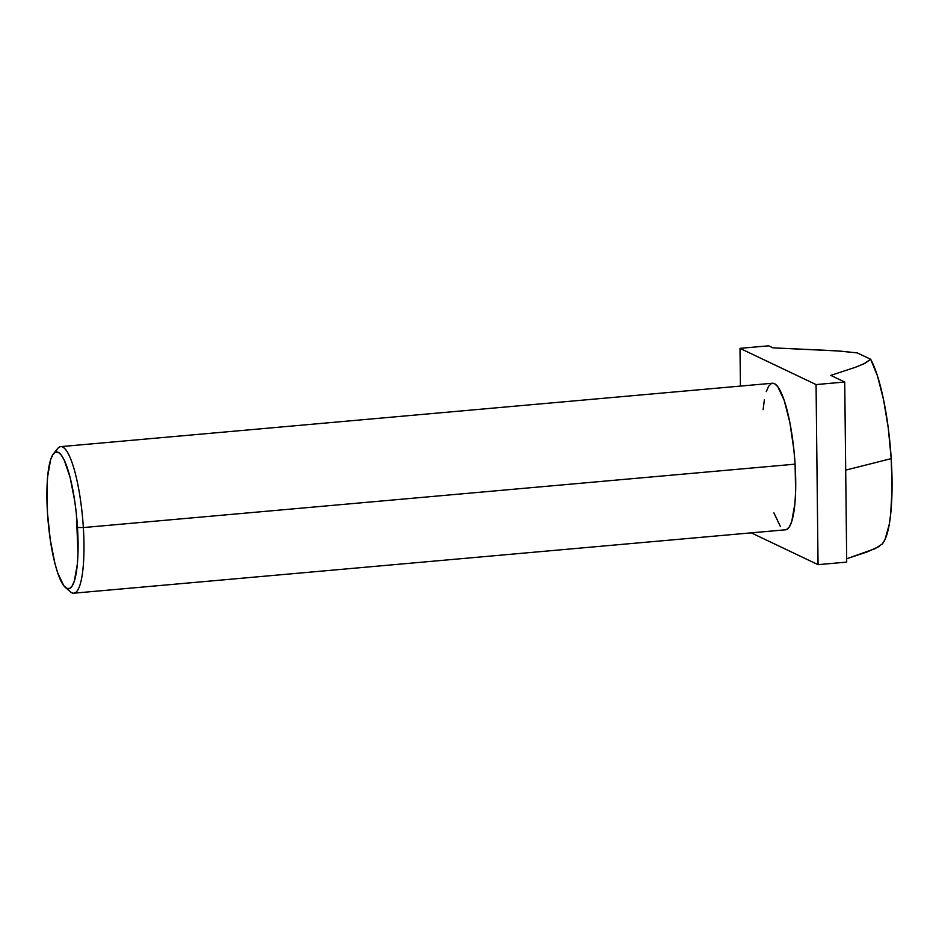 <?xml version="1.0" encoding="UTF-8"?>
<svg xmlns="http://www.w3.org/2000/svg" width="939" height="939" viewBox="0 0 939 939"><rect width="100%" height="100%" fill="white"/><g stroke="black" fill="none" stroke-linecap="round" stroke-linejoin="round"><path stroke-width="1.41" d="M786.659 529.502L789.406 526.791L791.765 521.38L794.934 503.374L795.626 491.473L795.087 464.159L83.348 527.565A73.571 15.447 -95.1 0 0 57.596 448.631L53.464 453.807A68.676 14.414 84.9 0 1 77.491 527.472L83.348 527.565L795.087 464.159A73.571 15.447 -95.1 0 0 772.492 383.229L60.742 446.624A73.571 15.447 84.9 0 1 83.348 527.565A73.571 15.447 84.9 0 1 73.805 593.19A73.571 15.447 84.9 0 1 67.772 588.694M65.366 587.415L70.343 591.781A73.571 15.447 -95.1 0 0 83.348 527.565L77.491 527.472A68.676 14.414 84.9 0 1 65.366 587.415A68.676 14.414 84.9 0 1 47.502 513.187L50.272 539.772L54.92 563.388L57.725 572.943L63.77 585.666L66.775 588.366L69.615 588.46L72.186 585.924L74.392 580.877L77.35 564.069L77.996 552.965L76.376 514.067L74.721 500.898L70.073 477.27L64.286 460.204L61.223 454.992L58.218 452.293L55.378 452.211L52.807 454.746L50.6 459.793L47.643 476.601L46.997 487.693L47.502 513.187A68.676 14.414 84.9 0 1 53.464 453.807M55.612 452.117A73.571 15.447 84.9 0 1 60.742 446.624M879.55 546.322L867.26 551.886L846.673 558.752L875.136 548.658L882.284 543.951L885.008 539.561L889.28 524.244L890.724 513.692L892.05 488.092L891.205 458.631L845.699 470.122L891.205 458.631A98.102 20.599 -95.1 0 0 870.664 359.273L865.112 363.217L855.57 367.231L830.78 375.389L844.724 382.02L816.061 384.579L818.045 564.656L751.235 532.847L818.045 564.656L846.708 562.109L844.724 382.02L846.708 562.109L818.045 564.656L816.061 384.579L740.002 348.357L816.061 384.579L844.724 382.02L830.78 375.389L855.57 367.231L863.939 363.792L870.664 359.273L877.484 375.952L883.552 399.697L888.282 428.172L891.205 458.631A98.102 20.599 -95.1 0 1 882.683 543.47L882.061 544.256M740.413 386.082L740.002 348.357L768.654 345.81L772.961 347.853L839.689 351.045L857.284 352.9L870.664 359.273L857.284 352.9L835.733 350.752L772.961 347.853L768.654 345.81L740.002 348.357L740.413 386.082M73.805 593.19L785.544 529.796A73.571 15.447 -95.1 0 0 795.087 464.159L793.889 449.793L789.84 422.374L784.135 400.155L777.656 386.504L774.44 383.617L771.389 383.523L768.63 386.234L766.283 391.645M764.416 399.556L763.114 409.65M773.9 512.87L780.379 526.509"/></g></svg>
